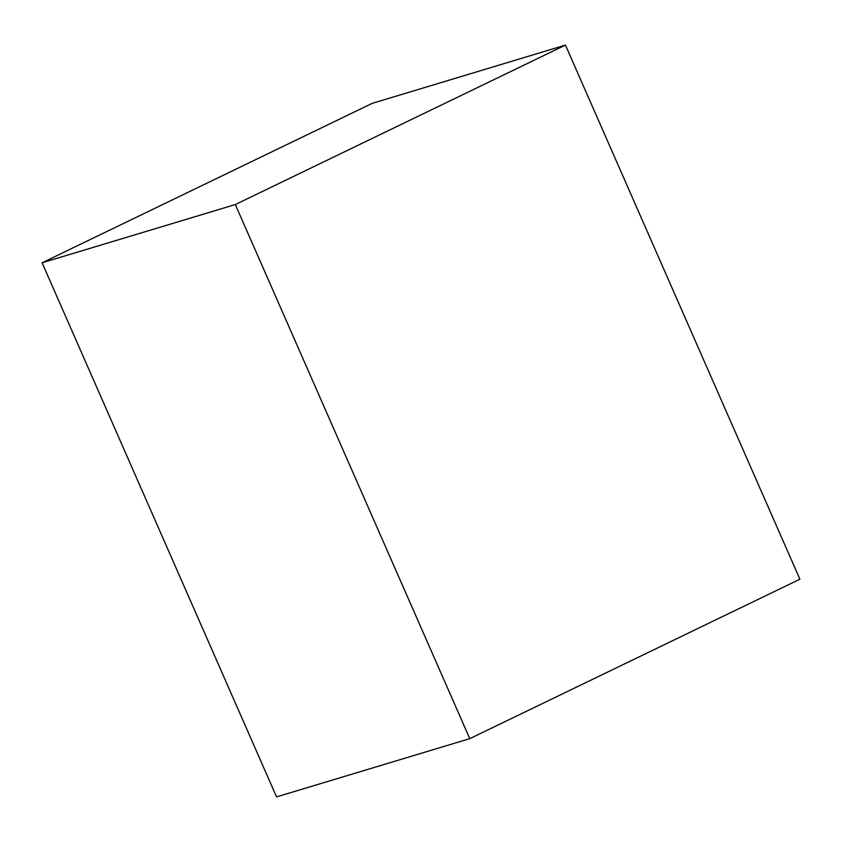 <?xml version="1.0" encoding="UTF-8"?>
<svg xmlns="http://www.w3.org/2000/svg" width="842" height="842" viewBox="0 0 842 842"><rect width="100%" height="100%" fill="white"/><g stroke="black" fill="none" stroke-linecap="round" stroke-linejoin="round"><path stroke-width="1.26" d="M565.445 45.1L372.227 103.345L42.1 262.788L235.318 204.553L469.773 738.655L799.9 579.212L565.445 45.1L235.318 204.553M42.1 262.788L276.555 796.9L469.773 738.655"/></g></svg>
